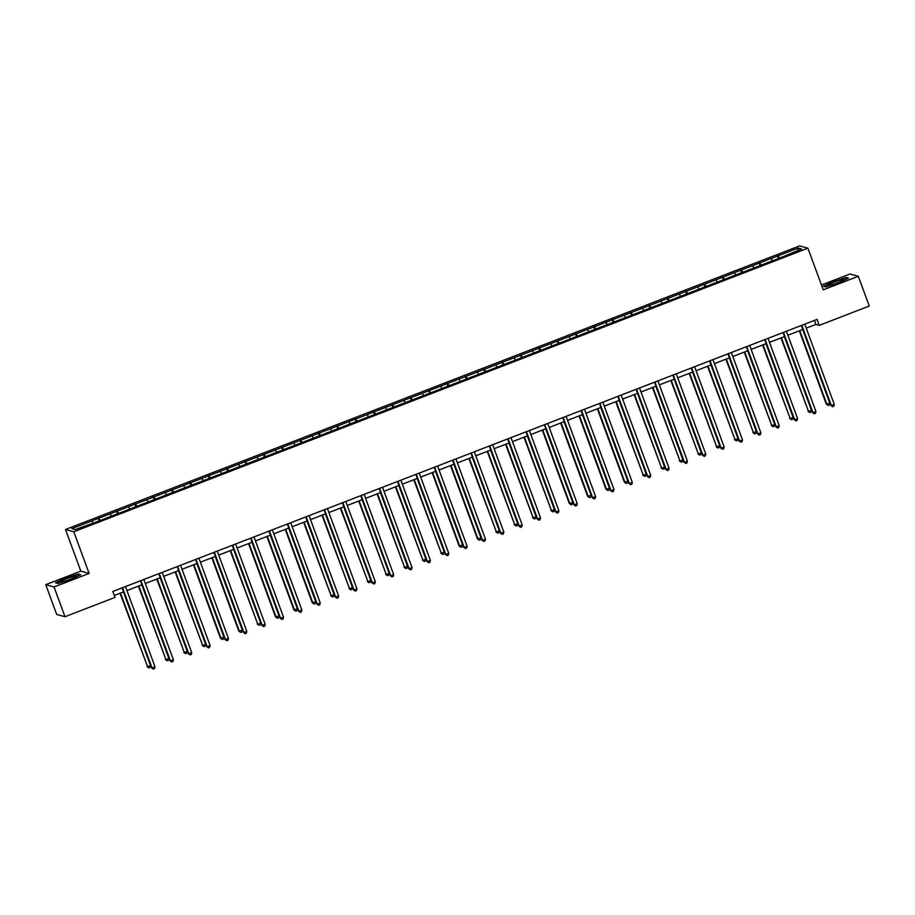 <?xml version="1.0" encoding="UTF-8"?>
<svg xmlns="http://www.w3.org/2000/svg" width="915" height="915" viewBox="0 0 915 915"><rect width="100%" height="100%" fill="white"/><g stroke="black" fill="none" stroke-linecap="round" stroke-linejoin="round"><path stroke-width="1.37" d="M45.75 584.685L54.042 586.973L89.11 573.431L80.817 571.132L45.75 584.685L56.696 614.434L64.988 616.721L115.004 597.404L112.82 591.456L817.049 319.415L819.234 325.363L869.25 306.045L858.304 276.296L850.012 273.997L821.464 285.034M80.817 571.132L65.491 529.476L799.619 245.895L807.911 248.182L73.783 531.775L65.491 529.476M798.177 248.068L71.816 528.653L75.224 529.591L96.052 522.088L782.394 256.966L801.586 249.006L798.177 248.068L797.4 250.619M98.889 518.199L100.112 520.521M110.189 513.83L111.173 515.705M117.246 511.108L118.47 513.429M128.546 506.738L129.53 508.614M135.603 504.016L136.838 506.338M146.903 499.647L147.898 501.523M153.96 496.925L155.195 499.247M165.26 492.556L166.256 494.432M172.329 489.834L173.553 492.156M183.618 485.465L184.613 487.34M190.686 482.743L191.91 485.064M201.975 478.373L202.97 480.249M209.043 475.651L210.267 477.973M220.343 471.282L221.327 473.158M227.4 468.56L228.624 470.882M238.701 464.191L239.684 466.067M245.758 461.469L246.993 463.791M257.058 457.1L258.053 458.975M264.115 454.366L265.35 456.699M275.415 450.008L276.41 451.884M282.472 447.275L283.707 449.608M293.772 442.917L294.767 444.793M300.841 440.184L302.064 442.505M312.129 435.826L313.124 437.702M319.198 433.092L320.422 435.414M330.498 428.735L331.482 430.61M337.555 426.001L338.779 428.323M348.855 421.643L349.839 423.508M355.912 418.91L357.136 421.232M367.212 414.552L368.196 416.416M374.269 411.819L375.505 414.14M385.57 407.461L386.565 409.325M392.626 404.727L393.862 407.049M403.927 400.358L404.922 402.234M410.995 397.636L412.219 399.958M422.284 393.267L423.279 395.143M429.352 390.545L430.576 392.867M440.641 386.176L441.636 388.051M447.709 383.454L448.933 385.775M459.01 379.084L459.993 380.96M466.067 376.362L467.291 378.684M477.367 371.993L478.351 373.869M484.424 369.271L485.659 371.593M495.724 364.902L496.719 366.778M502.781 362.18L504.016 364.502M514.081 357.811L515.076 359.687M521.138 355.089L522.374 357.41M532.438 350.719L533.434 352.595M539.507 347.997L540.731 350.319M550.796 343.628L551.791 345.504M557.864 340.895L559.088 343.228M569.164 336.537L570.148 338.413M576.221 333.803L577.445 336.137M587.521 329.446L588.505 331.322M594.578 326.712L595.802 329.045M605.879 322.354L606.862 324.23M612.936 319.621L614.171 321.943M624.236 315.263L625.231 317.139M631.293 312.53L632.528 314.851M642.593 308.172L643.588 310.036M649.661 305.438L650.885 307.76M660.95 301.081L661.945 302.945M668.019 298.347L669.242 300.669M679.307 293.99L680.303 295.854M686.376 291.256L687.6 293.578M697.676 286.898L698.66 288.763M704.733 284.165L705.957 286.486M716.033 279.796L717.017 281.671M723.09 277.073L724.325 279.395M734.39 272.704L735.386 274.58M741.447 269.982L742.683 272.304M752.748 265.613L753.743 267.489M759.805 262.891L761.04 265.213M771.105 258.522L772.1 260.398M778.173 255.8L779.397 258.122M54.042 586.973L64.988 616.721M89.11 573.431L73.783 531.775M807.911 248.182L823.237 289.838L858.304 276.296M806.229 328.165L815.871 324.436L819.234 325.363M114.284 595.459L123.571 591.868M126.956 590.564L141.928 584.776M145.313 583.473L160.285 577.685M163.671 576.381L178.654 570.594M182.028 569.29L197.011 563.503M200.385 562.199L215.368 556.412M218.754 555.108L233.725 549.32M237.111 548.005L252.083 542.229M255.468 540.914L270.44 535.138M273.825 533.822L288.797 528.047M292.182 526.731L307.166 520.944M310.54 519.64L325.523 513.853M328.908 512.549L343.88 506.761M347.265 505.457L362.237 499.67M365.623 498.366L380.594 492.579M383.98 491.275L398.951 485.488M402.337 484.184L417.32 478.396M420.694 477.092L435.677 471.305M439.051 470.001L454.034 464.214M457.42 462.91L472.392 457.123M475.777 455.819L490.749 450.031M494.134 448.727L509.106 442.94M512.491 441.636L527.463 435.849M530.849 434.545L545.832 428.758M549.206 427.442L564.189 421.666M567.575 420.351L582.546 414.575M585.932 413.26L600.903 407.484M604.289 406.168L619.261 400.381M622.646 399.077L637.618 393.29M641.003 391.986L655.986 386.199M659.36 384.895L674.344 379.107M677.718 377.803L692.701 372.016M696.086 370.712L711.058 364.925M714.443 363.621L729.415 357.834M732.801 356.53L747.772 350.742M751.158 349.438L766.13 343.651M769.515 342.347L784.498 336.56M787.872 335.256L802.855 329.469M91.832 520.921L92.815 522.797M814.396 320.433L815.871 324.436M777.35 255.571L778.425 258.499M758.993 262.662L760.068 265.59M740.635 269.753L741.71 272.681M722.278 276.845L723.353 279.773M703.91 283.936L704.996 286.864M685.552 291.027L686.627 293.955M667.195 298.118L668.27 301.046M648.838 305.21L649.913 308.138M630.481 312.312L631.556 315.229M612.124 319.404L613.199 322.32M593.766 326.495L594.842 329.411M575.398 333.586L576.473 336.503M557.041 340.677L558.116 343.594M538.683 347.769L539.759 350.685M520.326 354.86L521.401 357.788M501.969 361.951L503.044 364.879M483.612 369.042L484.687 371.97M465.243 376.134L466.33 379.062M446.886 383.225L447.961 386.153M428.529 390.316L429.604 393.244M410.172 397.407L411.247 400.335M391.814 404.499L392.89 407.427M373.457 411.59L374.532 414.518M355.1 418.681L356.175 421.609M336.731 425.772L337.807 428.7M318.374 432.875L319.449 435.792M300.017 439.966L301.092 442.883M281.66 447.058L282.735 449.974M263.303 454.149L264.378 457.065M244.946 461.24L246.021 464.157M226.577 468.331L227.663 471.248M208.22 475.423L209.295 478.351M189.863 482.514L190.938 485.442M171.505 489.605L172.58 492.533M153.148 496.696L154.223 499.624M134.791 503.788L135.866 506.716M116.434 510.879L117.509 513.807M98.065 517.97L99.14 520.898M833.416 281.5L823.317 286.235L825.81 286.921L838.414 282.884L848.525 278.149L846.02 277.462L833.531 281.786M58.022 583.518L70.638 579.47L80.737 574.734L78.244 574.048L65.64 578.097L55.529 582.821L58.022 583.518M801.38 325.466L831.346 405.539L801.826 325.294M834.286 404.407L833.805 406.249L832.627 406.706L831.346 405.539L834.286 404.407L804.765 324.162M832.627 406.706L830.786 405.391M799.333 330.83L826.302 404.156L829.802 403.172L802.707 329.526M799.767 330.658L826.863 404.304L828.155 405.471L826.302 404.156M829.802 403.172L829.322 405.013L828.155 405.471M828.647 284.794A8.292 0.892 -20.2 0 0 828.418 285.4A8.292 0.892 -20.2 0 0 835.589 283.524A8.292 0.892 -20.2 0 0 843.356 280.07A8.292 0.892 -20.2 0 0 843.71 279.773A8.292 0.892 -20.2 0 0 837.865 280.836A8.292 0.892 -20.2 0 0 828.647 284.794M825.845 286.91L823.786 286.349L833.588 281.763L845.803 277.851L847.919 278.435M69.677 579.424A8.292 0.892 -20.2 0 0 75.922 576.359A8.292 0.892 -20.2 0 0 66.772 578.612A8.292 0.892 -20.2 0 0 60.642 581.986A8.292 0.892 -20.2 0 0 69.677 579.424M56.021 582.958L65.8 578.349L78.015 574.437L80.143 575.02M58.057 583.507L56.009 582.935M783.023 332.557L812.989 412.642L783.457 332.385M815.928 411.498L815.448 413.34L814.27 413.797L812.989 412.642L815.928 411.498L786.408 331.253M814.27 413.797L812.429 412.482M764.665 339.648L794.632 419.733L765.1 339.476M797.571 418.59L797.091 420.431L795.913 420.889L794.632 419.733L797.571 418.59L768.04 338.344M795.913 420.889L794.071 419.573M780.964 337.921L808.505 411.395L811.445 410.263L784.349 336.617M781.41 337.749L808.505 411.395L809.786 412.562L807.945 411.247M811.445 410.263L810.965 412.105L809.786 412.562M762.607 345.012L790.148 418.487L793.088 417.354L765.992 343.708M763.053 344.841L790.148 418.487L791.429 419.653L789.588 418.338M793.088 417.354L792.607 419.196L791.429 419.653M746.308 346.739L776.275 426.825L746.743 346.568M779.214 425.681L778.734 427.522L777.556 427.98L776.275 426.825L779.214 425.681L749.682 345.435M777.556 427.98L775.714 426.665M727.94 353.831L757.906 433.916L728.386 353.659M760.857 432.772L760.376 434.614L759.198 435.071L757.906 433.916L760.857 432.772L731.325 352.527M759.198 435.071L757.346 433.756M709.582 360.922L739.549 441.007L710.029 360.75M742.5 439.863L742.008 441.705L740.841 442.162L739.549 441.007L742.5 439.863L712.968 359.618M740.841 442.162L738.988 440.847M744.25 352.103L771.791 425.578L774.731 424.446L747.635 350.8M744.696 351.932L771.791 425.578L773.072 426.745L771.231 425.429M774.731 424.446L774.25 426.287L773.072 426.745M725.892 359.195L753.434 432.669L756.373 431.537L729.278 357.891M726.327 359.023L753.434 432.669L754.715 433.836L752.873 432.521M756.373 431.537L755.893 433.378L754.715 433.836M707.535 366.286L735.065 439.772L738.016 438.628L710.921 364.982M707.97 366.114L735.065 439.772L736.358 440.927L734.516 439.612M738.016 438.628L737.536 440.47L736.358 440.927M689.178 373.377L716.708 446.863L719.659 445.719L692.552 372.073M689.613 373.206L716.708 446.863L718 448.018L716.148 446.703M719.659 445.719L719.167 447.561L718 448.018M670.809 380.468L698.351 453.954L701.29 452.811L674.195 379.165M671.255 380.297L698.351 453.954L699.632 455.11L697.79 453.794M701.29 452.811L700.81 454.652L699.632 455.11M652.452 387.56L679.994 461.046L682.933 459.902L655.838 386.256M652.898 387.4L679.994 461.046L681.275 462.201L679.433 460.885M682.933 459.902L682.453 461.743L681.275 462.201M634.095 394.651L661.637 468.137L664.576 466.993L637.481 393.347M634.541 394.491L661.637 468.137L662.918 469.292L661.076 467.977M664.576 466.993L664.096 468.835L662.918 469.292M615.738 401.754L643.279 475.228L646.219 474.084L619.123 400.438M616.184 401.582L643.279 475.228L644.56 476.383L642.719 475.068M646.219 474.084L645.738 475.937L644.56 476.383M597.381 408.845L624.362 482.159L627.862 481.187L600.766 407.53M597.815 408.673L624.922 482.319L626.203 483.475L624.362 482.159M627.862 481.187L627.381 483.029L626.203 483.475M579.023 415.936L605.993 489.25L609.504 488.278L582.398 414.621M579.458 415.765L606.554 489.411L607.846 490.566L605.993 489.25M609.504 488.278L609.024 490.12L607.846 490.566M560.666 423.027L587.636 496.342L591.147 495.37L564.04 421.712M561.101 422.856L588.196 496.502L589.489 497.657L587.636 496.342M591.147 495.37L590.655 497.211L589.489 497.657M542.298 430.119L569.279 503.444L572.779 502.461L545.683 428.803M542.744 429.947L569.839 503.593L571.12 504.748L569.279 503.444M572.779 502.461L572.298 504.302L571.12 504.748M523.94 437.21L551.482 510.684L554.421 509.552L527.326 435.906M524.387 437.038L551.482 510.684L552.763 511.851L550.922 510.536M554.421 509.552L553.941 511.394L552.763 511.851M505.583 444.301L533.125 517.776L536.064 516.643L508.969 442.997M506.029 444.13L533.125 517.776L534.406 518.942L532.564 517.627M536.064 516.643L535.584 518.485L534.406 518.942M487.226 451.392L514.768 524.867L517.707 523.735L490.612 450.089M487.661 451.221L514.768 524.867L516.049 526.034L514.207 524.718M517.707 523.735L517.227 525.576L516.049 526.034M468.869 458.484L496.41 531.958L499.35 530.826L472.254 457.18M469.303 458.312L496.41 531.958L497.691 533.125L495.85 531.809M499.35 530.826L498.869 532.667L497.691 533.125M450.512 465.575L477.481 538.901L480.993 537.917L453.886 464.271M450.946 465.403L478.042 539.049L479.334 540.216L477.481 538.901M480.993 537.917L480.501 539.759L479.334 540.216M432.154 472.666L459.124 545.992L462.624 545.008L435.529 471.362M432.589 472.495L459.685 546.141L460.966 547.307L459.124 545.992M462.624 545.008L462.144 546.85L460.966 547.307M413.786 479.757L441.327 553.232L444.267 552.1L417.171 478.454M414.232 479.586L441.327 553.232L442.608 554.399L440.767 553.083M444.267 552.1L443.786 553.941L442.608 554.399M691.225 368.013L721.192 448.098L691.671 367.853M724.131 446.955L723.651 448.796L722.473 449.254L721.192 448.098L724.131 446.955L694.611 366.709M722.473 449.254L720.631 447.938M672.868 375.104L702.834 455.19L673.303 374.944M705.774 454.057L705.293 455.899L704.115 456.345L702.834 455.19L705.774 454.057L676.254 373.8M704.115 456.345L702.274 455.029M654.511 382.207L684.477 462.281L654.946 382.035M687.417 461.149L686.936 462.99L685.758 463.436L684.477 462.281L687.417 461.149L657.896 380.892M685.758 463.436L683.917 462.121M636.154 389.298L666.12 469.372L636.588 389.127M669.059 468.24L668.579 470.081L667.401 470.527L666.12 469.372L669.059 468.24L639.528 387.983M667.401 470.527L665.56 469.212M617.785 396.389L647.763 476.463L618.231 396.218M650.702 475.331L650.222 477.173L649.044 477.619L647.763 476.463L650.702 475.331L621.171 395.074M649.044 477.619L647.202 476.315M599.428 403.481L629.394 483.555L599.874 403.309M632.345 482.422L631.865 484.264L630.687 484.721L629.394 483.555L632.345 482.422L602.813 402.165M630.687 484.721L628.834 483.406M581.071 410.572L611.037 490.646L581.517 410.4M613.976 489.514L613.496 491.355L612.318 491.812L611.037 490.646L613.976 489.514L584.456 409.268M612.318 491.812L610.477 490.497M562.714 417.663L592.68 497.737L563.16 417.492M595.619 496.605L595.139 498.446L593.961 498.904L592.68 497.737L595.619 496.605L566.099 416.359M593.961 498.904L592.119 497.588M544.356 424.754L574.323 504.828L544.791 424.583M577.262 503.696L576.782 505.538L575.604 505.995L574.323 504.828L577.262 503.696L547.742 423.451M575.604 505.995L573.762 504.68M525.999 431.846L555.965 511.92L526.434 431.674M558.905 510.787L558.425 512.629L557.246 513.086L555.965 511.92L558.905 510.787L529.373 430.542M557.246 513.086L555.405 511.771M507.642 438.937L537.608 519.011L508.077 438.765M540.548 517.879L540.067 519.72L538.889 520.178L537.608 519.011L540.548 517.879L511.016 437.633M538.889 520.178L537.048 518.862M489.273 446.028L519.24 526.102L489.719 445.857M522.191 524.97L521.71 526.811L520.532 527.269L519.24 526.102L522.191 524.97L492.659 444.724M520.532 527.269L518.679 525.953M470.916 453.119L500.882 533.205L471.362 452.948M503.833 532.061L503.341 533.903L502.175 534.36L500.882 533.205L503.833 532.061L474.302 451.816M502.175 534.36L500.322 533.045M452.559 460.211L482.525 540.296L453.005 460.039M485.465 539.152L484.984 540.994L483.806 541.451L482.525 540.296L485.465 539.152L455.945 458.907M483.806 541.451L481.965 540.136M434.202 467.302L464.168 547.387L434.636 467.13M467.108 546.244L466.627 548.085L465.449 548.543L464.168 547.387L467.108 546.244L437.587 465.998M465.449 548.543L463.608 547.227M415.845 474.393L445.811 554.479L416.279 474.222M448.75 553.335L448.27 555.176L447.092 555.634L445.811 554.479L448.75 553.335L419.23 473.089M447.092 555.634L445.25 554.318M397.487 481.484L427.454 561.57L397.922 481.313M430.393 560.426L429.913 562.268L428.735 562.725L427.454 561.57L430.393 560.426L400.862 480.181M428.735 562.725L426.893 561.41M379.13 488.576L409.097 568.661L379.565 488.416M412.036 567.517L411.556 569.359L410.378 569.816L409.097 568.661L412.036 567.517L382.504 487.272M410.378 569.816L408.536 568.501M360.762 495.667L390.728 575.752L361.208 495.507M393.679 574.62L393.198 576.461L392.02 576.908L390.728 575.752L393.679 574.62L364.147 494.363M392.02 576.908L390.167 575.592M342.404 502.77L372.371 582.844L342.851 502.598M375.31 581.711L374.83 583.553L373.652 583.999L372.371 582.844L375.31 581.711L345.79 501.454M373.652 583.999L371.81 582.683M395.429 486.849L422.97 560.335L425.91 559.191L398.814 485.545M395.875 486.677L422.97 560.335L424.251 561.49L422.41 560.174M425.91 559.191L425.429 561.032L424.251 561.49M377.072 493.94L404.613 567.426L407.552 566.282L380.457 492.636M377.518 493.768L404.613 567.426L405.894 568.581L404.053 567.266M407.552 566.282L407.072 568.124L405.894 568.581M358.714 501.031L386.256 574.517L389.195 573.373L362.1 499.727M359.149 500.86L386.256 574.517L387.537 575.672L385.695 574.357M389.195 573.373L388.715 575.215L387.537 575.672M340.357 508.122L367.887 581.608L370.838 580.465L343.731 506.819M340.792 507.962L367.887 581.608L369.18 582.764L367.327 581.448M370.838 580.465L370.358 582.306L369.18 582.764M324.047 509.861L354.013 589.935L324.493 509.689M356.953 588.803L356.473 590.644L355.294 591.09L354.013 589.935L356.953 588.803L327.433 508.546M355.294 591.09L353.453 589.775M305.69 516.952L335.656 597.026L306.125 516.781M338.596 595.894L338.115 597.735L336.937 598.181L335.656 597.026L338.596 595.894L309.076 515.637M336.937 598.181L335.096 596.877M287.333 524.043L317.299 604.117L287.767 523.872M320.239 602.985L319.758 604.826L318.58 605.284L317.299 604.117L320.239 602.985L290.707 522.728M318.58 605.284L316.739 603.969M268.976 531.135L298.942 611.209L269.41 530.963M301.881 610.076L301.401 611.918L300.223 612.375L298.942 611.209L301.881 610.076L272.35 529.831M300.223 612.375L298.382 611.06M250.607 538.226L280.573 618.3L251.053 538.054M283.524 617.168L283.044 619.009L281.866 619.466L280.573 618.3L283.524 617.168L253.993 536.922M281.866 619.466L280.013 618.151M232.25 545.317L262.216 625.391L232.696 545.146M265.167 624.259L264.675 626.1L263.509 626.558L262.216 625.391L265.167 624.259L235.635 544.013M263.509 626.558L261.656 625.242M213.893 552.408L243.859 632.482L214.339 552.237M246.798 631.35L246.318 633.191L245.14 633.649L243.859 632.482L246.798 631.35L217.278 551.105M245.14 633.649L243.299 632.334M195.536 559.5L225.502 639.574L195.97 559.328M228.441 638.441L227.961 640.283L226.783 640.74L225.502 639.574L228.441 638.441L198.921 558.196M226.783 640.74L224.941 639.425M322 515.214L349.53 588.7L352.481 587.556L325.374 513.91M322.435 515.053L349.53 588.7L350.822 589.855L348.97 588.539M352.481 587.556L351.989 589.397L350.822 589.855M303.631 522.316L331.173 595.791L334.112 594.647L307.017 521.001M304.077 522.145L331.173 595.791L332.454 596.946L330.612 595.631M334.112 594.647L333.632 596.5L332.454 596.946M285.274 529.408L312.255 602.722L315.755 601.75L288.66 528.092M285.72 529.236L312.816 602.882L314.097 604.037L312.255 602.722M315.755 601.75L315.275 603.591L314.097 604.037M266.917 536.499L293.898 609.813L297.398 608.841L270.302 535.184M267.363 536.327L294.458 609.973L295.739 611.129L293.898 609.813M297.398 608.841L296.918 610.682L295.739 611.129M248.56 543.59L275.541 616.916L279.041 615.932L251.945 542.275M248.994 543.418L276.101 617.065L277.382 618.22L275.541 616.916M279.041 615.932L278.56 617.774L277.382 618.22M230.203 550.681L257.744 624.156L260.683 623.024L233.588 549.377M230.637 550.51L257.744 624.156L259.025 625.311L257.184 624.007M260.683 623.024L260.203 624.865L259.025 625.311M211.845 557.773L238.815 631.098L242.326 630.115L215.219 556.469M212.28 557.601L239.375 631.247L240.668 632.414L238.815 631.098M242.326 630.115L241.835 631.956L240.668 632.414M193.488 564.864L220.458 638.19L223.958 637.206L196.862 563.56M193.923 564.692L221.018 638.338L222.299 639.505L220.458 638.19M223.958 637.206L223.477 639.047L222.299 639.505M177.178 566.591L207.145 646.665L177.613 566.419M210.084 645.533L209.604 647.374L208.426 647.831L207.145 646.665L210.084 645.533L180.564 565.287M208.426 647.831L206.584 646.516M175.12 571.955L202.661 645.43L205.601 644.297L178.505 570.651M175.566 571.784L202.661 645.43L203.942 646.596L202.101 645.281M205.601 644.297L205.12 646.139L203.942 646.596M158.821 573.682L188.787 653.768L159.256 573.511M191.727 652.624L191.246 654.465L190.068 654.923L188.787 653.768L191.727 652.624L162.195 572.378M190.068 654.923L188.227 653.607M156.762 579.046L184.304 652.521L187.243 651.389L160.148 577.742M157.208 578.875L184.304 652.521L185.585 653.687L183.743 652.372M187.243 651.389L186.763 653.23L185.585 653.687M140.464 580.773L170.43 660.859L140.899 580.602M173.37 659.715L172.889 661.556L171.711 662.014L170.43 660.859L173.37 659.715L143.838 579.47M171.711 662.014L169.87 660.699M138.405 586.138L165.947 659.612L168.886 658.48L141.791 584.834M138.851 585.966L165.947 659.612L167.228 660.779L165.386 659.463M168.886 658.48L168.406 660.321L167.228 660.779M122.095 587.865L152.062 667.95L122.541 587.693M155.012 666.806L154.532 668.648L153.354 669.105L152.062 667.95L155.012 666.806L125.481 586.561M153.354 669.105L151.501 667.79M120.048 593.229L147.589 666.703L150.529 665.571L123.434 591.925M120.483 593.057L147.589 666.703L148.87 667.87L147.029 666.555M150.529 665.571L150.049 667.412L148.87 667.87"/></g></svg>
